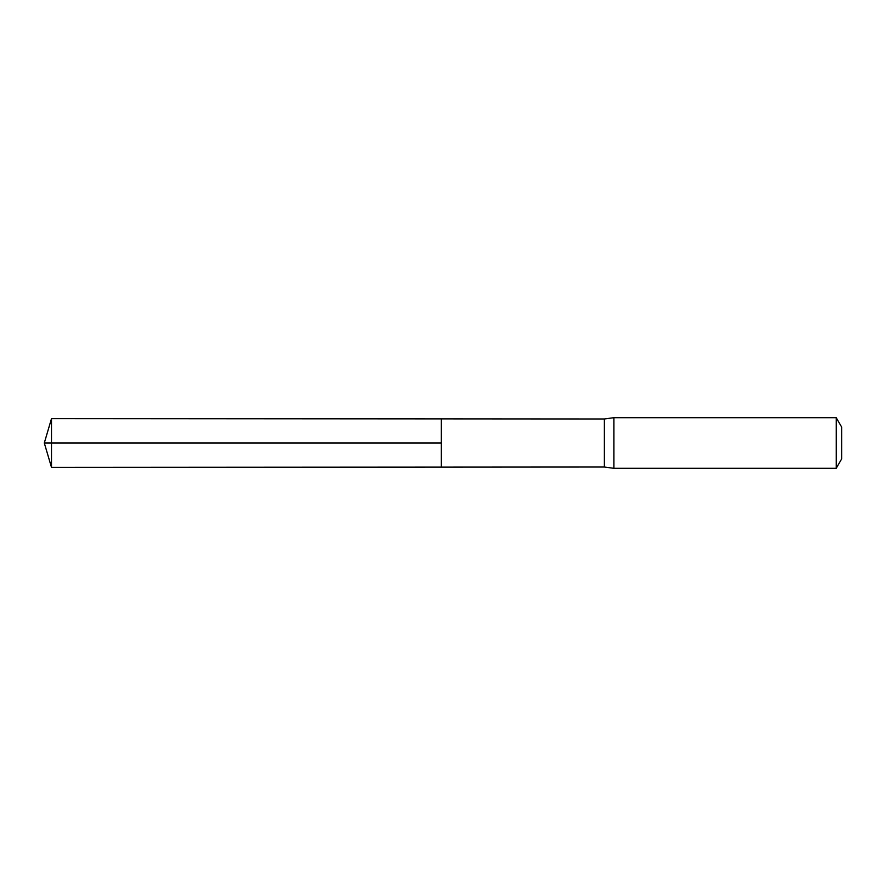 <?xml version="1.0" encoding="UTF-8"?>
<svg xmlns="http://www.w3.org/2000/svg" width="886" height="886" viewBox="0 0 886 886"><rect width="100%" height="100%" fill="white"/><g stroke="black" fill="none" stroke-linecap="round" stroke-linejoin="round"><path stroke-width="1.33" d="M604.374 443L604.374 467.022L441.35 467.121L441.35 418.879L51.499 418.635L51.499 467.365L441.35 467.121L441.35 418.879L604.374 418.978L604.374 443M604.374 467.022L613.876 468.317L613.876 417.683L604.374 418.978M836.218 417.683L836.218 468.317L841.7 458.826L841.7 427.174L836.218 417.683L613.876 417.683M51.499 467.365L44.3 443L441.35 443L51.499 443M836.218 468.317L613.876 468.317M44.3 443L51.499 418.635"/></g></svg>
